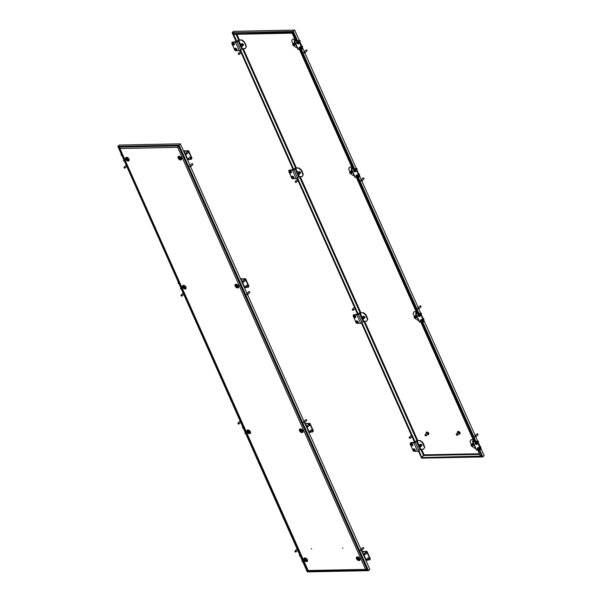 <?xml version="1.0" encoding="UTF-8"?>
<svg xmlns="http://www.w3.org/2000/svg" width="602" height="602" viewBox="0 0 602 602"><rect width="100%" height="100%" fill="white"/><g stroke="black" fill="none" stroke-linecap="round" stroke-linejoin="round"><path stroke-width="0.9" d="M342.673 547.971L342.854 548.369L342.673 547.971M311.43 548.603L311.603 549.001L311.43 548.603M308.036 570.982L366.415 569.808L365.58 569.402L366.942 569.326L178.651 146.414L177.868 147.151L178.674 146.083M178.651 146.143L177.868 147.151M178.854 146.211L177.665 147.355L178.358 145.947M307.855 570.515L365.58 569.402L177.665 147.355L119.933 148.513L119.858 147.121M119.933 148.513L308.299 570.831M368.537 570.666L179.08 145.142L117.849 146.376L307.306 571.9L368.537 570.666L369.854 569.357L361.531 550.664M367.491 569.906L178.734 145.94L118.895 147.144L307.66 571.11L367.491 569.906L366.919 569.341M307.66 571.11L307.848 570.726M360.952 549.363L304.552 422.694M303.972 421.392L247.588 294.754M179.08 145.142L180.397 143.833L119.166 145.067L117.849 146.376M247.016 293.46L190.616 166.784M190.036 165.49L180.397 143.833M178.734 145.94L178.598 146.414M118.895 147.144L119.58 147.52M186.838 152.103A0.798 0.504 45.1 0 1 188.005 152.186A0.798 0.504 45.1 0 1 187.779 153.043M189.321 157.664A0.798 0.504 45.1 0 1 190.48 157.747A0.798 0.504 45.1 0 1 190.255 158.604M191.699 158.635L191.398 159.312L191.699 158.635L188.576 151.621L187.681 150.967L183.663 151.17M187.38 159.515L188.268 159.38M189.51 159.349L191.398 159.312M187.681 150.967L184.4 150.748A1.061 0.429 -24 0 0 183.572 150.974M187.975 150.681L188.87 151.335L188.576 151.621M191.993 158.341L188.87 151.335M243.818 280.073A0.798 0.504 45.1 0 1 244.976 280.156A0.798 0.504 45.1 0 1 244.751 281.014M246.293 285.634A0.798 0.504 45.1 0 1 247.452 285.717A0.798 0.504 45.1 0 1 247.234 286.575M248.671 286.605L248.37 287.282L248.671 286.605L245.548 279.591L244.66 278.937L240.634 279.132M244.352 287.485L245.24 287.35M246.481 287.32L248.37 287.282M244.66 278.937L241.372 278.718A1.061 0.429 -24 0 0 240.552 278.944M244.954 278.643L245.842 279.305L245.548 279.591M248.965 286.311L245.842 279.305M186.53 154.037L185.792 153.367L185.845 154.112L186.53 154.037M186.733 153.901L186.131 154.029L186.876 153.487L185.89 153.375M187.342 150.688A1.332 0.843 45.1 0 1 189.156 151.704A1.332 0.843 45.1 0 1 189.276 152.246M189.103 159.62L188.539 159.831L188.908 159.327L188.102 158.988L188.757 159.763M191.27 156.731A1.332 0.843 45.1 0 1 191.752 157.807M188.953 159.44L188.607 158.507L188.14 158.966M121.627 154.842L120.957 154.925L121.664 155.617L121.724 155.075M121.152 154.488L121.807 154.473L120.987 154.857M124.17 160.568L123.5 160.335L123.922 161.133L124.275 160.809M123.997 159.808L123.53 160.267M245.503 287.801L245.879 287.297L245.082 286.958L245.736 287.733M245.526 287.786L246.12 286.943L245.578 286.477L245.119 286.936M248.242 284.693A1.332 0.843 45.1 0 1 248.724 285.777M243.501 281.999L242.764 281.337L242.817 282.082L243.501 281.999M243.705 281.871L243.11 281.999L243.848 281.458L242.869 281.345M244.322 278.658A1.332 0.843 45.1 0 1 246.135 279.667A1.332 0.843 45.1 0 1 246.248 280.216M181.149 288.539L180.48 288.298L180.893 289.095L181.255 288.779M180.916 289.088L181.465 288.892M178.598 282.812L177.929 282.895L178.643 283.587L178.704 283.045M178.124 282.458L178.779 282.443L177.959 282.827M180.246 157.995L179.471 157.739L180.103 158.461L180.246 157.995M179.727 157.596L180.337 158.228M180.201 158.559A0.662 0.421 45.1 0 1 179.705 157.446A0.662 0.421 45.1 0 1 180.201 158.559M179.419 157.912A1.144 0.722 45.1 0 1 179.276 157.122A1.144 0.722 45.1 0 1 179.772 156.798A1.144 0.722 45.1 0 1 180.991 157.619A1.144 0.722 45.1 0 1 180.826 158.68A1.144 0.722 45.1 0 1 180.623 158.71M127.767 159.048L126.992 158.793L127.616 159.515L127.767 159.048M127.24 158.657L127.85 159.282M127.714 159.613A0.662 0.421 45.1 0 1 127.218 158.499A0.662 0.421 45.1 0 1 127.714 159.613M126.939 158.973A1.144 0.722 45.1 0 1 126.796 158.183A1.144 0.722 45.1 0 1 127.293 157.852A1.144 0.722 45.1 0 1 128.512 158.672A1.144 0.722 45.1 0 1 128.339 159.733A1.144 0.722 45.1 0 1 128.143 159.763M237.218 285.965L236.451 285.709L237.075 286.424L237.218 285.965M236.699 285.566L237.308 286.191M237.173 286.529A0.662 0.421 45.1 0 1 236.676 285.416A0.662 0.421 45.1 0 1 237.173 286.529M236.39 285.882A1.144 0.722 45.1 0 1 236.255 285.092A1.144 0.722 45.1 0 1 236.744 284.769A1.144 0.722 45.1 0 1 237.971 285.589A1.144 0.722 45.1 0 1 237.798 286.642A1.144 0.722 45.1 0 1 237.602 286.68M184.739 287.019L183.964 286.763L184.596 287.485L184.739 287.019M184.22 286.62L184.829 287.252M184.694 287.583A0.662 0.421 45.1 0 1 184.197 286.469A0.662 0.421 45.1 0 1 184.694 287.583M183.911 286.943A1.144 0.722 45.1 0 1 183.776 286.146A1.144 0.722 45.1 0 1 184.265 285.822A1.144 0.722 45.1 0 1 185.484 286.642A1.144 0.722 45.1 0 1 185.318 287.703A1.144 0.722 45.1 0 1 185.115 287.733M418.428 451.026L421.603 458.167L482.834 456.933L484.151 455.624L480.637 447.737M480.825 456.188L481.788 456.166L481.216 455.609M421.994 457.369L421.949 457.369C422.92 455.722 423.364 455.285 423.266 456.06M479.696 454.375L423.394 455.541M480.133 446.601L478.154 442.161M477.597 440.905L475.821 436.924M475.241 435.63L423.657 319.767M423.153 318.631L421.182 314.199M420.617 312.942L418.849 308.961M418.27 307.66L361.885 181.021M482.834 456.933L479.749 450.003M475.904 441.371L422.77 322.032M418.932 313.401L358.363 177.372M297.546 40.778L293.377 31.409L294.694 30.1L233.463 31.334L232.146 32.643L236.262 41.884M354.525 168.741L301.391 49.402M361.305 179.72L359.251 175.099M358.687 173.835L356.775 169.538M356.211 168.282L304.913 53.051M304.334 51.749L302.272 47.129M301.715 45.872L299.796 41.568M299.239 40.311L294.694 30.1M296.854 40.785L292.896 32.726M240.07 50.425L293.242 169.854M297.042 178.395L357.648 314.515M361.448 323.056L414.62 442.485M293.031 32.199L233.794 33.75M293.377 31.409L232.146 32.643M124.637 168.184L124.245 167.296L124.637 168.184M124.02 167.672A0.662 0.421 45.1 0 1 124.923 167.506A0.662 0.421 45.1 0 1 124.501 168.161M124.727 167.732L124.418 168.018L124.17 167.461L124.727 167.732L124.418 168.018M181.616 296.154L181.217 295.266L181.616 296.154M180.991 295.642A0.662 0.421 45.1 0 1 181.902 295.477A0.662 0.421 45.1 0 1 181.48 296.131M181.435 295.424L181.684 295.981L181.127 295.71L181.435 295.424L181.127 295.71M423.65 455.594L424.132 454.849L423.627 455.579L424.132 454.849L421.626 449.235M418.781 450.815L421.656 457.272L418.984 450.65L420.091 449.551L420.783 449.25L423.597 455.503M415.154 442.026L362.013 322.68M358.175 314.063L297.606 178.019A1.061 0.429 156 0 1 296.222 178.621L293.272 178.674M293.768 169.403L240.627 50.049L242.425 48.649L241.598 46.79A0.971 0.61 45.1 0 1 241.221 46.821L240.777 46.61A0.971 0.61 45.1 0 1 240.454 46.271L240.251 45.827A0.971 0.61 -134.9 0 1 240.273 45.481L240.522 45.255A0.971 0.61 45.1 0 1 240.875 45.248L241.319 45.459A0.971 0.61 45.1 0 1 241.643 45.797L241.838 46.241A0.971 0.61 45.1 0 1 241.816 46.587L241.575 46.813M236.797 41.433L233.644 34.359L292.151 33.163L233.508 34.028L236.601 41.628M414.959 442.222L361.81 322.845M357.979 314.252L297.396 178.184M293.573 169.591L240.424 50.214M234.155 33.388L233.508 34.028M292.655 32.207L292.008 32.854M292.971 32.35L292.151 33.163M293.151 32.478L292.166 33.178L295.567 40.816M299.412 49.439L352.546 168.786M356.384 177.409L416.953 313.446M420.79 322.07L473.924 441.409M477.77 450.04L480.456 456.09L422.092 457.595L480.592 456.414L478.048 450.033M292.444 33.17L295.845 40.808M299.691 49.439L352.825 168.778M356.662 177.409L417.231 313.439M421.069 322.062L474.203 441.409M481.442 455.383L480.735 456.083M292.948 32.403L292.166 33.178M481.299 455.714L480.592 456.414M457.49 432.883A1.528 0.963 45.1 0 1 457.558 431.784A1.528 0.963 45.1 0 1 458.069 431.589A1.528 0.963 45.1 0 1 459.589 432.499A1.528 0.963 45.1 0 1 459.717 433.952A1.528 0.963 45.1 0 1 459.206 434.147A1.528 0.963 45.1 0 1 458.619 434.012M457.671 431.694A1.528 0.963 45.1 0 1 457.761 431.581A1.528 0.963 45.1 0 1 458.272 431.378A1.528 0.963 45.1 0 1 459.793 432.296A1.528 0.963 45.1 0 1 459.92 433.749A1.528 0.963 45.1 0 1 459.808 433.831M458.167 432.394L458.145 432.417A0.662 0.421 45.1 0 1 459.085 433.357L459.108 433.335M456.278 434.689A0.798 0.504 45.1 0 1 457.347 434.448A0.798 0.504 45.1 0 1 456.805 435.216M457.753 432.785A0.798 0.504 45.1 0 1 458.98 433.651L457.415 435.208M456.91 435.231L456.512 434.343L456.91 435.231M426.239 433.508A1.528 0.963 45.1 0 1 426.306 432.409A1.528 0.963 45.1 0 1 426.818 432.213A1.528 0.963 45.1 0 1 428.338 433.131A1.528 0.963 45.1 0 1 428.466 434.576A1.528 0.963 45.1 0 1 427.954 434.772A1.528 0.963 45.1 0 1 427.367 434.636M426.427 432.319A1.528 0.963 45.1 0 1 426.517 432.206A1.528 0.963 45.1 0 1 427.021 432.01A1.528 0.963 45.1 0 1 428.541 432.928A1.528 0.963 45.1 0 1 428.669 434.373A1.528 0.963 45.1 0 1 428.556 434.463M426.916 433.026L426.893 433.041A0.662 0.421 45.1 0 1 427.834 433.982M425.027 435.314A0.798 0.504 45.1 0 1 426.096 435.08A0.798 0.504 45.1 0 1 425.554 435.848M426.502 433.41A0.798 0.504 45.1 0 1 427.729 434.275L426.163 435.833M425.26 434.968L425.659 435.856L425.26 434.968M295.552 552.057L295.153 551.169L295.552 552.057M294.927 551.552A0.662 0.421 45.1 0 1 295.838 551.379A0.662 0.421 45.1 0 1 295.416 552.042M295.371 551.334L295.62 551.891L295.063 551.62L295.371 551.334L295.063 551.62M294.957 551.071L297.087 548.949A0.662 0.421 -134.9 0 0 297.064 549.107M238.573 424.094L238.181 423.198L238.573 424.094M237.956 423.582A0.662 0.421 45.1 0 1 238.866 423.417A0.662 0.421 45.1 0 1 238.437 424.071M238.4 423.364L238.648 423.921L238.091 423.65L238.4 423.364L238.091 423.65M237.978 423.101L240.115 420.979A0.662 0.421 -134.9 0 0 240.085 421.144M300.052 555.601L299.382 555.368L299.804 556.165L300.157 555.849M299.826 556.158L300.375 555.955M299.879 554.848L299.412 555.3M302.106 560.545L302.106 560.974L302.106 560.545M302.603 561.335L302.023 560.831L301.971 561.478L302.708 561.568M365.196 552.704A0.798 0.504 45.1 0 1 366.362 552.779A0.798 0.504 45.1 0 1 366.144 553.644M367.679 558.265A0.798 0.504 45.1 0 1 368.838 558.347A0.798 0.504 45.1 0 1 368.62 559.205M370.057 559.235L369.756 559.913L370.057 559.235L366.934 552.222L366.039 551.567L362.02 551.763M365.738 560.108L366.573 559.973M367.867 559.95L369.756 559.913M366.039 551.567L362.758 551.349A1.061 0.429 -24 0 0 361.93 551.567M366.332 551.274L367.228 551.929L366.934 552.222M370.35 558.942L367.228 551.929M366.4 559.792L367.115 560.485L367.085 559.709L366.4 559.792M369.628 557.332A1.332 0.843 45.1 0 1 369.997 557.866A1.332 0.843 45.1 0 1 370.11 558.408M367.709 559.657L367.506 560.289L367.25 559.341L366.43 559.725M367.085 559.709L367.25 559.341L366.595 559.356M364.406 554.871L364.789 554.367L363.984 554.028L364.406 554.871M364.639 554.803L365.023 554.013L364.488 553.547L364.022 554.006M365.707 551.289A1.332 0.843 45.1 0 1 366.031 551.206A1.332 0.843 45.1 0 1 367.634 552.847M365.324 554.45L366.528 553.253A0.662 0.421 45.1 0 1 366.407 553.246M305.598 559.25L306.207 559.883M305.53 559.657L306.305 559.913L305.673 559.198L305.53 559.657M305.575 559.1A0.662 0.421 45.1 0 1 306.072 560.214A0.662 0.421 45.1 0 1 305.575 559.1M305.297 559.567A1.144 0.722 45.1 0 1 305.154 558.776A1.144 0.722 45.1 0 1 305.65 558.453A1.144 0.722 45.1 0 1 306.869 559.273A1.144 0.722 45.1 0 1 306.696 560.327A1.144 0.722 45.1 0 1 306.501 560.364M358.085 558.197L358.694 558.822M358.009 558.603L358.784 558.859L358.152 558.144L358.009 558.603M358.062 558.039A0.662 0.421 45.1 0 1 358.559 559.153A0.662 0.421 45.1 0 1 358.062 558.039M357.776 558.513A1.144 0.722 45.1 0 1 357.633 557.723A1.144 0.722 45.1 0 1 358.13 557.392A1.144 0.722 45.1 0 1 359.349 558.212A1.144 0.722 45.1 0 1 359.183 559.273A1.144 0.722 45.1 0 1 358.98 559.311M308.224 424.734A0.798 0.504 45.1 0 1 309.383 424.816A0.798 0.504 45.1 0 1 309.165 425.674M310.7 430.302A0.798 0.504 45.1 0 1 311.859 430.377A0.798 0.504 45.1 0 1 311.64 431.235M313.078 431.265L312.784 431.943L313.078 431.265L309.962 424.252L309.067 423.597L305.041 423.793M308.758 432.146L309.594 432.01M310.895 431.98L312.784 431.943M309.067 423.597L305.778 423.379A1.061 0.429 -24 0 0 304.958 423.597M309.36 423.304L310.248 423.958L309.962 424.252M313.371 430.972L310.248 423.958M307.434 426.901L307.81 426.397L307.012 426.058L307.667 426.833M307.456 426.893L308.051 426.043L307.509 425.576L307.05 426.035M308.736 423.319A1.332 0.843 45.1 0 1 309.052 423.244A1.332 0.843 45.1 0 1 310.655 424.877M308.63 424.47A0.662 0.421 45.1 0 1 308.653 424.342L307.012 426.058M309.428 431.822L310.135 432.514L310.113 431.739L309.428 431.822M312.656 429.361A1.332 0.843 45.1 0 1 313.017 429.896A1.332 0.843 45.1 0 1 313.138 430.438M310.737 431.687L310.527 432.319L310.278 431.371L309.458 431.754M310.113 431.739L310.278 431.371L309.624 431.386M243.08 427.638L242.41 427.405L242.824 428.203L243.185 427.879M242.854 428.188L243.396 427.992M245.134 432.575L245.134 433.004L245.134 432.575M245.631 433.365L245.044 432.861L244.999 433.515L245.729 433.598M301.105 430.227L301.715 430.851M301.038 430.633L301.813 430.889L301.181 430.174L301.038 430.633M301.083 430.076A0.662 0.421 45.1 0 1 301.579 431.19A0.662 0.421 45.1 0 1 301.083 430.076M300.797 430.543A1.144 0.722 45.1 0 1 300.661 429.753A1.144 0.722 45.1 0 1 301.158 429.429A1.144 0.722 45.1 0 1 302.377 430.242A1.144 0.722 45.1 0 1 302.204 431.303A1.144 0.722 45.1 0 1 302.008 431.341M248.626 431.28L249.236 431.912M248.551 431.694L249.093 432.168L248.792 431.491M248.603 431.13A0.662 0.421 45.1 0 1 249.1 432.244A0.662 0.421 45.1 0 1 248.603 431.13M248.317 431.604A1.144 0.722 45.1 0 1 248.182 430.806A1.144 0.722 45.1 0 1 248.671 430.483A1.144 0.722 45.1 0 1 249.89 431.303A1.144 0.722 45.1 0 1 249.725 432.364A1.144 0.722 45.1 0 1 249.521 432.394M235.773 49.823L235.645 50.049A2.709 1.798 88.8 0 0 235.736 50.207L235.675 50.267A2.709 1.836 -176 0 1 235.487 50.192L235.232 50.214A2.709 1.798 -91.2 0 1 235.141 50.056L235.081 49.996A2.709 1.836 -176 0 1 234.923 49.898L234.961 49.65A2.709 1.798 -91.2 0 1 234.9 49.462L234.961 49.402A2.709 1.836 4 0 0 235.119 49.499L235.405 49.454A2.709 1.798 88.8 0 0 235.465 49.642L235.525 49.695A2.709 1.836 4 0 0 235.713 49.77L235.766 49.883M236.548 50.395A1.332 0.843 -134.9 0 0 236.782 50.259A1.332 0.843 -134.9 0 0 236.669 48.995A1.332 0.843 -134.9 0 0 235.344 48.198A1.332 0.843 -134.9 0 0 234.9 48.371A1.332 0.843 -134.9 0 0 234.765 48.596M234.983 48.566A1.332 0.843 -134.9 0 0 234.539 48.732A1.332 0.843 -134.9 0 0 234.652 49.996A1.332 0.843 -134.9 0 0 235.969 50.794A1.332 0.843 -134.9 0 0 236.413 50.621A1.332 0.843 -134.9 0 0 236.3 49.356A1.332 0.843 -134.9 0 0 234.983 48.566M235.6 49.733L235.487 50.192M235.269 49.417L234.878 49.785M234.645 41.741L235.405 42.02M234.351 42.132L235.329 42.117M233.072 44.766L232.997 44.736A2.709 2.099 -133.1 0 1 232.839 44.608L232.771 44.571A2.709 1.084 156 0 1 232.635 44.563L232.538 44.465A2.709 1.016 -64.1 0 1 232.53 44.322L232.5 44.255A2.709 2.099 -133.1 0 1 232.372 44.096L232.38 43.991A2.709 1.084 -24 0 0 232.522 44.006L232.553 43.969A2.709 1.016 -64.1 0 1 232.583 43.803L232.688 43.803A2.709 2.099 46.9 0 0 232.816 43.969L232.884 43.999A2.709 1.084 -24 0 0 233.049 43.984L233.147 44.081A2.709 1.016 115.9 0 0 233.124 44.247L233.155 44.315A2.709 2.099 46.9 0 0 233.313 44.443L233.305 44.548A2.709 1.084 156 0 1 233.132 44.563L233.094 44.601A2.709 1.016 115.9 0 0 233.102 44.736L233.102 44.736M234.073 44.826A1.332 0.843 -134.9 0 0 234.298 44.691A1.332 0.843 -134.9 0 0 234.359 43.728A1.332 0.843 -134.9 0 0 233.418 42.772A1.332 0.843 -134.9 0 0 232.425 42.81A1.332 0.843 -134.9 0 0 232.289 43.035M233.99 44.096A1.332 0.843 -134.9 0 0 233.057 43.133A1.332 0.843 -134.9 0 0 232.063 43.171A1.332 0.843 -134.9 0 0 232.003 44.134A1.332 0.843 -134.9 0 0 232.944 45.09A1.332 0.843 -134.9 0 0 233.937 45.052A1.332 0.843 -134.9 0 0 233.99 44.096M234.411 41.801L235.322 41.719M240.785 44.969L238.708 40.304L236.91 41.704L240.627 50.049A1.061 0.429 156 0 1 239.242 50.651L236.3 50.711M238.708 40.304L241.884 39.95L239.002 40.01A1.061 0.429 -24 0 0 237.624 40.605L235.818 42.012L232.244 42.087L235.525 42.306A1.061 0.429 -24 0 0 236.91 41.704M231.951 42.373L231.89 43.592M234.366 49.153L232.372 44.668M241.884 39.95L244.269 41.704L246.399 46.489L245.307 48.596L242.425 48.649M243.449 44.984L243.163 43.954L242.117 43.622M244.269 41.704L246.105 46.783L246.399 46.489M243.976 41.989L241.59 40.244M245.307 48.596L246.105 46.783M240.657 45.632L241.44 46.437L240.657 45.632M241.613 44.142L242.109 43.683L241.816 43.969L243.005 44.119L243.509 45.12L243.163 43.954M242.629 45.79L243.509 45.12M240.522 45.255L241.816 43.969L243.005 44.119L242.711 44.405L243.479 45.27M241.319 45.459L241.763 45.353L241.643 45.797M241.319 44.435L240.273 45.481M242.162 46.249L243.11 45.308M241.763 45.353L242.711 44.405M295.236 40.063L294.867 40.831L294.363 40.552L295.115 39.8M294.762 40.545L294.363 40.552A1.061 0.429 -24 0 0 294.182 40.974A1.061 0.429 -24 0 0 294.574 41.117L298.442 40.755L299.337 41.41L302.46 48.423L301.865 49.394L300.895 49.409M294.867 40.831L298.442 40.755M300.202 49.424L298.291 49.462A1.061 0.429 156 0 1 297.9 49.319L294.182 40.974M301.865 49.394L302.46 48.423M299.337 41.41L299.043 41.704L302.166 48.717M299.043 41.704L298.148 41.049M294.837 39.175L292.482 39.22L294.709 38.889M297.117 47.55L296.199 47.566L293.799 45.782M293.061 44.119L291.684 41.034L292.482 39.22M293.919 45.376L293.136 44.578L293.919 45.376M294.303 45.534L294.054 45.76A0.971 0.61 45.1 0 1 293.701 45.767L293.257 45.549A0.971 0.61 45.1 0 1 292.933 45.218L292.738 44.766A0.971 0.61 45.1 0 1 292.76 44.428L293.001 44.194A0.971 0.61 45.1 0 1 293.355 44.187L293.799 44.405A0.971 0.61 45.1 0 1 294.122 44.744L294.641 45.195L294.303 45.534A0.971 0.61 -134.9 0 0 294.325 45.188M292.76 44.428L294.348 42.546L295.01 42.832M293.001 44.194L294.295 42.915L295.191 43.352L295.597 44.247L294.641 45.195M293.799 44.405L295.228 43.314M293.799 43.382L294.348 42.546M294.243 44.3L294.122 44.744M297.23 42.464L297.29 42.501A2.709 2.099 46.9 0 0 297.426 42.667L297.486 42.697A2.709 1.084 -24 0 0 297.659 42.682L297.757 42.78A2.709 1.016 115.9 0 0 297.727 42.945L297.757 43.013A2.709 2.099 46.9 0 0 297.922 43.148L297.915 43.246A2.709 1.084 156 0 1 297.742 43.269L297.704 43.299A2.709 1.016 115.9 0 0 297.712 43.434L297.606 43.442A2.709 2.099 -133.1 0 1 297.448 43.306L297.38 43.276A2.709 1.084 156 0 1 297.237 43.261L297.147 43.163A2.709 1.016 -64.1 0 1 297.14 43.028L297.11 42.96A2.709 2.099 -133.1 0 1 296.982 42.795L296.989 42.697A2.709 1.084 -24 0 0 297.125 42.704L297.162 42.674A2.709 1.016 -64.1 0 1 297.192 42.501L297.23 42.464M298.682 43.532A1.332 0.843 -134.9 0 0 298.908 43.389A1.332 0.843 -134.9 0 0 298.968 42.433A1.332 0.843 -134.9 0 0 298.028 41.47A1.332 0.843 -134.9 0 0 297.034 41.508A1.332 0.843 -134.9 0 0 296.899 41.734M296.613 42.832A1.332 0.843 -134.9 0 0 297.554 43.795A1.332 0.843 -134.9 0 0 298.547 43.758A1.332 0.843 -134.9 0 0 298.6 42.795A1.332 0.843 -134.9 0 0 297.666 41.831A1.332 0.843 -134.9 0 0 296.673 41.869A1.332 0.843 -134.9 0 0 296.613 42.832M298.901 41.041L299.427 40.402L300.037 41.034L299.36 41.357M299.412 40.274L300.187 40.876L300.014 41.342M299.104 40.409L299.578 40.251M301.798 45.85L302.588 46.512M301.436 46.136L302.362 46.309L302.121 47.152M300.375 48.521L300.255 48.747A2.709 1.798 88.8 0 0 300.345 48.905L300.285 48.965A2.709 1.836 -176 0 1 300.097 48.897L299.841 48.912A2.709 1.798 -91.2 0 1 299.751 48.754L299.691 48.702A2.709 1.836 -176 0 1 299.533 48.604L299.57 48.356A2.709 1.798 -91.2 0 1 299.503 48.168L299.57 48.107A2.709 1.836 4 0 0 299.728 48.205L300.014 48.152A2.709 1.798 88.8 0 0 300.074 48.341L300.135 48.401A2.709 1.836 4 0 0 300.315 48.469L300.037 48.897M301.158 49.093A1.332 0.843 -134.9 0 0 301.391 48.958A1.332 0.843 -134.9 0 0 301.271 47.693A1.332 0.843 -134.9 0 0 299.954 46.903A1.332 0.843 -134.9 0 0 299.51 47.069A1.332 0.843 -134.9 0 0 299.375 47.302M299.585 47.265A1.332 0.843 -134.9 0 0 299.149 47.438A1.332 0.843 -134.9 0 0 299.262 48.694A1.332 0.843 -134.9 0 0 300.579 49.492A1.332 0.843 -134.9 0 0 301.023 49.319A1.332 0.843 -134.9 0 0 300.91 48.062A1.332 0.843 -134.9 0 0 299.585 47.265M302.588 46.203L302.528 46.67M299.879 48.115L299.48 48.484M300.21 48.431L299.954 48.973M301.813 45.842L301.429 46.106M297.591 178.026L299.405 176.619L360.011 312.694M297.764 172.932L295.687 168.267L298.855 167.92L295.973 167.981A1.061 0.429 -24 0 0 294.596 168.575L292.798 169.982L289.216 170.05L292.504 170.268A1.061 0.429 -24 0 0 293.881 169.674L297.599 178.026M295.687 168.267L293.881 169.674M288.922 170.343L288.862 171.562M291.345 177.123L289.344 172.639M298.855 167.92L301.241 169.666L303.37 174.46L302.287 176.559L299.405 176.619L298.577 174.761M300.556 172.849L300.142 171.924L299.096 171.593M301.241 169.666L300.947 169.96L303.084 174.746L303.37 174.46M300.947 169.96L298.569 168.214M302.287 176.559L303.084 174.746M297.636 173.602L298.419 174.399L297.636 173.602M297.493 173.218A0.971 0.61 45.1 0 1 297.847 173.21L298.291 173.429A0.971 0.61 45.1 0 1 298.622 173.767L298.818 174.211A0.971 0.61 45.1 0 1 298.795 174.557L298.547 174.783A0.971 0.61 45.1 0 1 298.193 174.791L297.757 174.58A0.971 0.61 45.1 0 1 297.426 174.241L297.23 173.797A0.971 0.61 -134.9 0 1 297.253 173.451L297.847 173.21M298.584 172.112L299.081 171.645L298.788 171.939L299.977 172.082L300.488 173.083L300.142 171.924M299.6 173.76L300.488 173.083M297.839 172.887L298.788 171.939L299.977 172.082L300.451 173.241M298.291 173.429L298.735 173.323L298.622 173.767M298.299 172.405L297.253 173.451M299.141 174.219L300.089 173.278M298.735 173.323L299.691 172.375M351.861 168.793L351.335 168.515L352.087 167.77M351.734 168.515L351.335 168.522A1.061 0.429 -24 0 0 351.162 168.936A1.061 0.429 -24 0 0 351.545 169.087L355.421 168.726L351.839 168.801L352.208 168.033M355.421 168.726L356.309 169.38L359.432 176.394L358.845 177.364L357.874 177.379M357.174 177.394L355.263 177.432A1.061 0.429 156 0 1 354.879 177.281L351.162 168.936M358.845 177.364L359.432 176.394M356.309 169.38L359.138 176.679M356.023 169.674L355.127 169.019M351.809 167.138L349.461 167.19L351.688 166.859M354.089 175.521L353.178 175.536L350.778 173.752M350.033 172.089L348.663 169.004L349.461 167.19M350.891 173.346L350.108 172.548L350.891 173.346M351.275 173.496L351.034 173.73A0.971 0.61 45.1 0 1 350.68 173.737L350.236 173.519A0.971 0.61 45.1 0 1 349.905 173.18L349.709 172.736A0.971 0.61 45.1 0 1 349.732 172.39L349.98 172.164A0.971 0.61 45.1 0 1 350.334 172.157L350.77 172.375A0.971 0.61 45.1 0 1 351.101 172.714L351.621 173.165L351.275 173.496A0.971 0.61 -134.9 0 0 351.297 173.158M349.732 172.39L351.327 170.509L351.989 170.795M349.98 172.164L351.275 170.885L352.17 171.322L352.569 172.217L351.621 173.165M350.77 172.375L352.208 171.284M350.778 171.344L351.327 170.509M351.222 172.262L351.101 172.714M358.604 173.873L359.56 174.482M358.626 173.858L359.499 174.633L359.093 175.122M357.189 176.401L357.234 176.717A2.709 1.798 88.8 0 0 357.325 176.875L357.257 176.935A2.709 1.836 -176 0 1 357.069 176.868L356.813 176.883A2.709 1.798 -91.2 0 1 356.723 176.725L356.67 176.672A2.709 1.836 -176 0 1 356.512 176.567L356.542 176.318A2.709 1.798 -91.2 0 1 356.482 176.13L356.542 176.07A2.709 1.836 4 0 0 356.7 176.175L356.986 176.123A2.709 1.798 88.8 0 0 357.054 176.311L357.106 176.371A2.709 1.836 4 0 0 357.295 176.439L357.234 176.717M358.137 177.063A1.332 0.843 -134.9 0 0 358.363 176.928A1.332 0.843 -134.9 0 0 358.25 175.664A1.332 0.843 -134.9 0 0 356.933 174.873A1.332 0.843 -134.9 0 0 356.489 175.039A1.332 0.843 -134.9 0 0 356.346 175.265M356.565 175.235A1.332 0.843 -134.9 0 0 356.121 175.408A1.332 0.843 -134.9 0 0 356.233 176.664A1.332 0.843 -134.9 0 0 357.558 177.462A1.332 0.843 -134.9 0 0 357.994 177.289A1.332 0.843 -134.9 0 0 357.881 176.032A1.332 0.843 -134.9 0 0 356.565 175.235M359.56 174.174L359.499 174.633M356.851 176.085L356.459 176.454M354.209 170.434L354.269 170.471A2.709 2.099 46.9 0 0 354.397 170.637L354.465 170.667A2.709 1.084 -24 0 0 354.631 170.652L354.728 170.75A2.709 1.016 115.9 0 0 354.706 170.915L354.736 170.983A2.709 2.099 46.9 0 0 354.894 171.118L354.887 171.216A2.709 1.084 156 0 1 354.721 171.231L354.683 171.269A2.709 1.016 115.9 0 0 354.683 171.404L354.578 171.404A2.709 2.099 -133.1 0 1 354.42 171.277L354.352 171.239A2.709 1.084 156 0 1 354.217 171.231L354.119 171.134A2.709 1.016 -64.1 0 1 354.111 170.991L354.089 170.93A2.709 2.099 -133.1 0 1 353.953 170.765L353.961 170.659A2.709 1.084 -24 0 0 354.104 170.675L354.142 170.637A2.709 1.016 -64.1 0 1 354.164 170.471L354.209 170.434M355.654 171.495A1.332 0.843 -134.9 0 0 355.887 171.359A1.332 0.843 -134.9 0 0 355.94 170.396A1.332 0.843 -134.9 0 0 355.007 169.44A1.332 0.843 -134.9 0 0 354.014 169.478A1.332 0.843 -134.9 0 0 353.871 169.704M353.592 170.802A1.332 0.843 -134.9 0 0 354.525 171.758A1.332 0.843 -134.9 0 0 355.519 171.728A1.332 0.843 -134.9 0 0 355.579 170.765A1.332 0.843 -134.9 0 0 354.638 169.802A1.332 0.843 -134.9 0 0 353.645 169.839A1.332 0.843 -134.9 0 0 353.592 170.802M355.872 169.011L356.399 168.372L357.009 168.996L356.331 169.328M356.384 168.244L357.159 168.846L356.986 169.312M356.075 168.379L356.55 168.214M292.745 177.793L292.625 178.011A2.709 1.798 88.8 0 0 292.715 178.177L292.647 178.237A2.709 1.836 -176 0 1 292.467 178.162L292.211 178.184A2.709 1.798 -91.2 0 1 292.113 178.026L292.06 177.966A2.709 1.836 -176 0 1 291.902 177.868L291.932 177.62A2.709 1.798 -91.2 0 1 291.872 177.432L291.94 177.372A2.709 1.836 4 0 0 292.098 177.47L292.376 177.424A2.709 1.798 88.8 0 0 292.444 177.613L292.497 177.665A2.709 1.836 4 0 0 292.685 177.74L292.406 178.162M293.528 178.358A1.332 0.843 -134.9 0 0 293.753 178.222A1.332 0.843 -134.9 0 0 293.641 176.965A1.332 0.843 -134.9 0 0 292.324 176.168A1.332 0.843 -134.9 0 0 291.88 176.341A1.332 0.843 -134.9 0 0 291.744 176.567M291.955 176.536A1.332 0.843 -134.9 0 0 291.511 176.702A1.332 0.843 -134.9 0 0 291.624 177.966A1.332 0.843 -134.9 0 0 292.948 178.756A1.332 0.843 -134.9 0 0 293.392 178.591A1.332 0.843 -134.9 0 0 293.279 177.327A1.332 0.843 -134.9 0 0 291.955 176.536M292.248 177.387L291.85 177.756M292.58 177.695L292.324 178.237M291.624 169.711L292.376 169.99M291.33 170.103L292.301 170.08M290.044 172.736L289.976 172.706A2.709 2.099 -133.1 0 1 289.81 172.571L289.75 172.541A2.709 1.084 156 0 1 289.607 172.533L289.509 172.428A2.709 1.016 -64.1 0 1 289.509 172.292L289.479 172.225A2.709 2.099 -133.1 0 1 289.344 172.067L289.351 171.961A2.709 1.084 -24 0 0 289.494 171.976L289.532 171.939A2.709 1.016 -64.1 0 1 289.554 171.773L289.66 171.773A2.709 2.099 46.9 0 0 289.788 171.931L289.855 171.969A2.709 1.084 -24 0 0 290.029 171.946L290.119 172.044A2.709 1.016 115.9 0 0 290.096 172.217L290.126 172.277A2.709 2.099 46.9 0 0 290.284 172.413L290.277 172.518A2.709 1.084 156 0 1 290.111 172.533L290.074 172.571A2.709 1.016 115.9 0 0 290.074 172.706L290.074 172.706M291.052 172.797A1.332 0.843 -134.9 0 0 291.278 172.661A1.332 0.843 -134.9 0 0 291.33 171.698A1.332 0.843 -134.9 0 0 290.397 170.742A1.332 0.843 -134.9 0 0 289.404 170.78A1.332 0.843 -134.9 0 0 289.261 171.006M290.969 172.059A1.332 0.843 -134.9 0 0 290.029 171.103A1.332 0.843 -134.9 0 0 289.035 171.141A1.332 0.843 -134.9 0 0 288.983 172.104A1.332 0.843 -134.9 0 0 289.916 173.06A1.332 0.843 -134.9 0 0 290.909 173.022A1.332 0.843 -134.9 0 0 290.969 172.059M291.383 169.772L292.294 169.689M412.919 442.222L413.92 442.613M412.709 442.478L413.642 442.643M411.655 444.855L411.527 445.081A2.709 1.798 88.8 0 0 411.617 445.247L411.557 445.299A2.709 1.836 -176 0 1 411.369 445.232L411.113 445.254A2.709 1.798 -91.2 0 1 411.023 445.096L410.97 445.036A2.709 1.836 -176 0 1 410.812 444.938L410.842 444.69A2.709 1.798 -91.2 0 1 410.782 444.502L410.842 444.442A2.709 1.836 4 0 0 411 444.539L411.286 444.494A2.709 1.798 88.8 0 0 411.347 444.682L411.407 444.735A2.709 1.836 4 0 0 411.595 444.803L411.369 445.232M412.43 445.427A1.332 0.843 -134.9 0 0 412.663 445.292A1.332 0.843 -134.9 0 0 412.551 444.035A1.332 0.843 -134.9 0 0 411.226 443.238A1.332 0.843 -134.9 0 0 410.782 443.411A1.332 0.843 -134.9 0 0 410.647 443.636M410.865 443.599A1.332 0.843 -134.9 0 0 410.421 443.772A1.332 0.843 -134.9 0 0 410.534 445.036A1.332 0.843 -134.9 0 0 411.851 445.826A1.332 0.843 -134.9 0 0 412.295 445.661A1.332 0.843 -134.9 0 0 412.182 444.396A1.332 0.843 -134.9 0 0 410.865 443.599M411.151 444.457L410.76 444.825M411.482 444.765L411.309 445.232M413.461 449.935L413.521 449.965A2.709 2.099 46.9 0 0 413.649 450.13L413.717 450.161A2.709 1.084 -24 0 0 413.89 450.146L413.98 450.243A2.709 1.016 115.9 0 0 413.958 450.409L413.988 450.477A2.709 2.099 46.9 0 0 414.146 450.612L414.138 450.71A2.709 1.084 156 0 1 413.973 450.732L413.935 450.763A2.709 1.016 115.9 0 0 413.935 450.906L413.837 450.906A2.709 2.099 -133.1 0 1 413.672 450.77L413.612 450.74A2.709 1.084 156 0 1 413.469 450.725L413.371 450.627A2.709 1.016 -64.1 0 1 413.371 450.492L413.341 450.424A2.709 2.099 -133.1 0 1 413.205 450.258L413.213 450.161A2.709 1.084 -24 0 0 413.356 450.168L413.393 450.138A2.709 1.016 -64.1 0 1 413.416 449.972L413.461 449.935M414.913 450.996A1.332 0.843 -134.9 0 0 415.139 450.86A1.332 0.843 -134.9 0 0 415.192 449.897A1.332 0.843 -134.9 0 0 414.259 448.934A1.332 0.843 -134.9 0 0 413.265 448.972A1.332 0.843 -134.9 0 0 413.122 449.197M412.844 450.296A1.332 0.843 -134.9 0 0 413.777 451.259A1.332 0.843 -134.9 0 0 414.77 451.222A1.332 0.843 -134.9 0 0 414.831 450.258A1.332 0.843 -134.9 0 0 413.89 449.303A1.332 0.843 -134.9 0 0 412.897 449.34A1.332 0.843 -134.9 0 0 412.844 450.296M419.142 445.563L417.066 440.897L415.267 442.304L418.984 450.65A1.061 0.429 156 0 1 417.6 451.244L414.665 451.304M417.066 440.897L420.241 440.551L417.359 440.611A1.061 0.429 -24 0 0 415.982 441.206L414.176 442.613L410.602 442.681L413.883 442.899A1.061 0.429 -24 0 0 415.267 442.304M410.308 442.974L410.248 444.193M412.724 449.754L410.73 445.269M420.241 440.551L422.627 442.297L424.756 447.09L423.665 449.19L420.783 449.25L419.955 447.391M421.934 445.48L421.52 444.554L420.474 444.223M422.627 442.297L422.333 442.59L424.463 447.376L424.756 447.09M422.333 442.59L419.948 440.837M423.665 449.19L424.463 447.376M419.015 446.232L419.797 447.03L419.015 446.232M418.879 445.849A0.971 0.61 45.1 0 1 419.233 445.841L419.677 446.059A0.971 0.61 45.1 0 1 420 446.398L420.196 446.842A0.971 0.61 45.1 0 1 420.173 447.188L419.933 447.414A0.971 0.61 45.1 0 1 419.579 447.421L419.135 447.203A0.971 0.61 45.1 0 1 418.811 446.865L418.608 446.421A0.971 0.61 -134.9 0 1 418.631 446.082L419.233 445.841M419.97 444.743L420.467 444.276L420.173 444.569L421.362 444.712L421.867 445.713L421.52 444.554M420.986 446.391L421.867 445.713M419.225 445.51L420.173 444.569L421.362 444.712L421.069 445.006L421.836 445.871M419.677 446.059L420.121 445.947L420 446.398M419.677 445.028L418.631 446.082M420.52 446.85L421.468 445.901M420.121 445.947L421.069 445.006M473.24 441.424L472.721 441.146L473.473 440.393M473.112 441.138L473.593 440.664M476.799 441.356L472.721 441.153A1.061 0.429 -24 0 0 472.54 441.567A1.061 0.429 -24 0 0 472.931 441.717L476.799 441.356L477.695 442.011L480.817 449.017L480.223 449.987L479.267 450.01M478.545 450.025L476.649 450.063A1.061 0.429 156 0 1 476.257 449.912L472.54 441.567M480.223 449.987L480.817 449.017M477.695 442.011L477.401 442.304L480.524 449.31M477.401 442.304L476.506 441.642M473.195 439.769L470.839 439.814L473.067 439.49M475.475 448.151L474.557 448.166L472.156 446.383M471.419 444.712L470.042 441.627L470.839 439.814M472.277 445.977L471.494 445.171L472.277 445.977M472.66 446.127L472.412 446.36A0.971 0.61 45.1 0 1 472.058 446.368L471.614 446.15A0.971 0.61 45.1 0 1 471.291 445.811L471.095 445.367A0.971 0.61 45.1 0 1 471.118 445.021L471.358 444.795A0.971 0.61 45.1 0 1 471.712 444.788L472.156 444.998A0.971 0.61 45.1 0 1 472.48 445.337L472.999 445.796L472.66 446.127A0.971 0.61 -134.9 0 0 472.683 445.781M471.118 445.021L472.705 443.14L473.368 443.426M471.358 444.795L472.653 443.516L473.548 443.945L473.955 444.848L472.999 445.796M472.156 444.998L473.586 443.915M472.156 443.975L472.705 443.14M472.6 444.893L472.48 445.337M479.802 447L480.765 446.586L480.81 447.346M480.765 446.586L479.824 446.684L480.795 446.782L480.411 447.625M478.515 449.634L478.439 449.604A2.709 2.099 -133.1 0 1 478.281 449.468L478.214 449.438A2.709 1.084 156 0 1 478.078 449.431L477.98 449.325A2.709 1.016 -64.1 0 1 477.973 449.19L477.943 449.122A2.709 2.099 -133.1 0 1 477.815 448.964L477.822 448.859A2.709 1.084 -24 0 0 477.965 448.874L478.003 448.836A2.709 1.016 -64.1 0 1 478.026 448.671L478.131 448.671A2.709 2.099 46.9 0 0 478.259 448.829L478.327 448.866A2.709 1.084 -24 0 0 478.492 448.844L478.59 448.941A2.709 1.016 115.9 0 0 478.567 449.115L478.598 449.175A2.709 2.099 46.9 0 0 478.756 449.31L478.748 449.416A2.709 1.084 156 0 1 478.575 449.431L478.545 449.468A2.709 1.016 115.9 0 0 478.545 449.604L478.545 449.604M479.516 449.694A1.332 0.843 -134.9 0 0 479.749 449.559A1.332 0.843 -134.9 0 0 479.802 448.595A1.332 0.843 -134.9 0 0 478.868 447.64A1.332 0.843 -134.9 0 0 477.875 447.67A1.332 0.843 -134.9 0 0 477.732 447.903M479.44 448.957A1.332 0.843 -134.9 0 0 478.5 448.001A1.332 0.843 -134.9 0 0 477.506 448.038A1.332 0.843 -134.9 0 0 477.446 449.002A1.332 0.843 -134.9 0 0 478.387 449.957A1.332 0.843 -134.9 0 0 479.38 449.92A1.332 0.843 -134.9 0 0 479.44 448.957M480.727 447.188L480.742 447.595M477.318 441.176L477.74 440.882L478.47 441.552M477.536 440.927L478.409 441.702L478.003 442.192M476.257 443.561L476.137 443.787A2.709 1.798 88.8 0 0 476.227 443.945L476.167 444.005A2.709 1.836 -176 0 1 475.979 443.93L475.723 443.952A2.709 1.798 -91.2 0 1 475.633 443.794L475.572 443.734A2.709 1.836 -176 0 1 475.414 443.636L475.452 443.388A2.709 1.798 -91.2 0 1 475.384 443.2L475.452 443.14A2.709 1.836 4 0 0 475.61 443.238L475.896 443.192A2.709 1.798 88.8 0 0 475.956 443.381L476.016 443.441A2.709 1.836 4 0 0 476.197 443.508L476.257 443.621M477.04 444.133A1.332 0.843 -134.9 0 0 477.273 443.998A1.332 0.843 -134.9 0 0 477.16 442.733A1.332 0.843 -134.9 0 0 475.836 441.936A1.332 0.843 -134.9 0 0 475.392 442.109A1.332 0.843 -134.9 0 0 475.256 442.335M475.475 442.304A1.332 0.843 -134.9 0 0 475.031 442.47A1.332 0.843 -134.9 0 0 475.144 443.734A1.332 0.843 -134.9 0 0 476.46 444.532A1.332 0.843 -134.9 0 0 476.904 444.359A1.332 0.843 -134.9 0 0 476.792 443.095A1.332 0.843 -134.9 0 0 475.475 442.304M476.092 443.471L475.979 443.93M478.47 441.243L478.409 441.702M475.761 443.155L475.369 443.523M362.171 317.593L360.094 312.927L358.288 314.334L362.005 322.687L363.811 321.28L362.983 319.421A0.971 0.61 45.1 0 1 362.6 319.451L362.163 319.233A0.971 0.61 45.1 0 1 361.832 318.902L361.636 318.458A0.971 0.61 -134.9 0 1 361.659 318.112L361.9 317.879A0.971 0.61 45.1 0 1 362.253 317.871L362.697 318.089A0.971 0.61 45.1 0 1 363.029 318.428L363.224 318.872A0.971 0.61 45.1 0 1 363.202 319.218L362.953 319.444M360.094 312.927L362.976 312.874L360.38 312.641A1.061 0.429 -24 0 0 359.003 313.236L357.204 314.643L353.622 314.711L356.911 314.929A1.061 0.429 -24 0 0 358.288 314.334M362.005 322.68A1.061 0.429 156 0 1 360.628 323.274L357.686 323.334M353.329 315.004L353.276 316.223M355.752 321.784L353.758 317.307M363.269 312.581L365.647 314.327L367.784 319.12L366.693 321.22L363.811 321.28M364.835 317.608L364.549 316.584L363.503 316.253M365.647 314.327L365.354 314.62L367.491 319.406L367.784 319.12M365.354 314.62L362.976 312.874M366.693 321.22L367.491 319.406M362.043 318.262L362.825 319.06L362.043 318.262M364.391 316.75L364.895 317.743L364.549 316.584M362.998 316.772L363.488 316.306L363.202 316.599L364.383 316.742L364.496 317.931L364.895 317.743M364.007 318.42L364.857 317.901M364.383 316.742L363.202 316.599L362.253 317.871M362.697 318.089L363.141 317.984L363.029 318.428M362.705 317.066L361.659 318.112M363.548 318.879L364.496 317.931M363.141 317.984L364.097 317.036M416.268 313.454L415.741 313.175L416.494 312.43M416.14 313.168L416.614 312.694M419.827 313.386L415.741 313.183A1.061 0.429 -24 0 0 415.568 313.597A1.061 0.429 -24 0 0 415.952 313.747L419.827 313.386L420.715 314.041L423.838 321.054L423.251 322.025L422.288 322.04M421.573 322.055L419.669 322.093A1.061 0.429 156 0 1 419.285 321.942L415.568 313.597M423.251 322.025L423.838 321.054M420.715 314.041L423.545 321.34M420.429 314.334L419.534 313.68M416.215 311.798L413.867 311.851L416.095 311.52M418.495 320.181L417.585 320.196L415.184 318.413M414.439 316.75L413.07 313.657L413.867 311.851M415.297 318.007L414.515 317.209L415.297 318.007M415.681 318.157L415.44 318.39A0.971 0.61 45.1 0 1 415.087 318.398L414.643 318.18A0.971 0.61 45.1 0 1 414.311 317.841L414.116 317.397A0.971 0.61 45.1 0 1 414.138 317.051L414.387 316.825A0.971 0.61 45.1 0 1 414.74 316.818L415.177 317.036A0.971 0.61 45.1 0 1 415.508 317.374L416.027 317.826L415.681 318.157A0.971 0.61 -134.9 0 0 415.704 317.818M414.138 317.051L415.734 315.17L416.396 315.456M414.387 316.825L415.681 315.546L416.576 315.982L416.975 316.878L416.027 317.826M415.177 317.036L416.614 315.945M415.184 316.005L415.734 315.17M415.628 316.923L415.508 317.374M420.346 313.206L420.76 312.92L421.49 313.582M420.557 312.957L421.43 313.732L421.024 314.221M419.12 315.501L419.165 315.817A2.709 1.798 88.8 0 0 419.255 315.975L419.188 316.035A2.709 1.836 -176 0 1 419 315.967L418.744 315.982A2.709 1.798 -91.2 0 1 418.653 315.824L418.601 315.772A2.709 1.836 -176 0 1 418.443 315.674L418.473 315.418A2.709 1.798 -91.2 0 1 418.413 315.23L418.473 315.177A2.709 1.836 4 0 0 418.631 315.275L418.917 315.222A2.709 1.798 88.8 0 0 418.984 315.41L419.037 315.471A2.709 1.836 4 0 0 419.225 315.538L419.165 315.817M420.068 316.163A1.332 0.843 -134.9 0 0 420.294 316.027A1.332 0.843 -134.9 0 0 420.181 314.763A1.332 0.843 -134.9 0 0 418.864 313.973A1.332 0.843 -134.9 0 0 418.42 314.139A1.332 0.843 -134.9 0 0 418.285 314.372M418.495 314.334A1.332 0.843 -134.9 0 0 418.051 314.507A1.332 0.843 -134.9 0 0 418.164 315.764A1.332 0.843 -134.9 0 0 419.489 316.562A1.332 0.843 -134.9 0 0 419.933 316.389A1.332 0.843 -134.9 0 0 419.812 315.132A1.332 0.843 -134.9 0 0 418.495 314.334M421.49 313.273L421.43 313.732M418.789 315.185L418.39 315.553M422.822 319.03L423.793 318.616L423.763 319.624M423.793 318.616L422.845 318.714L423.823 318.812L423.432 319.662M421.535 321.664L421.468 321.634A2.709 2.099 -133.1 0 1 421.31 321.506L421.242 321.468A2.709 1.084 156 0 1 421.099 321.46L421.009 321.363A2.709 1.016 -64.1 0 1 421.001 321.22L420.971 321.152A2.709 2.099 -133.1 0 1 420.843 320.994L420.851 320.889A2.709 1.084 -24 0 0 420.986 320.904L421.024 320.866A2.709 1.016 -64.1 0 1 421.054 320.7L421.152 320.7A2.709 2.099 46.9 0 0 421.287 320.866L421.347 320.896A2.709 1.084 -24 0 0 421.52 320.881L421.618 320.979A2.709 1.016 115.9 0 0 421.588 321.144L421.618 321.212A2.709 2.099 46.9 0 0 421.776 321.34L421.776 321.445A2.709 1.084 156 0 1 421.603 321.46L421.566 321.498A2.709 1.016 115.9 0 0 421.573 321.634L421.573 321.634M422.544 321.724A1.332 0.843 -134.9 0 0 422.77 321.588A1.332 0.843 -134.9 0 0 422.83 320.625A1.332 0.843 -134.9 0 0 421.889 319.67A1.332 0.843 -134.9 0 0 420.896 319.707A1.332 0.843 -134.9 0 0 420.76 319.933M422.461 320.994A1.332 0.843 -134.9 0 0 421.528 320.031A1.332 0.843 -134.9 0 0 420.527 320.068A1.332 0.843 -134.9 0 0 420.474 321.032A1.332 0.843 -134.9 0 0 421.408 321.987A1.332 0.843 -134.9 0 0 422.408 321.95A1.332 0.843 -134.9 0 0 422.461 320.994M356.098 314.214L356.948 314.643M355.737 314.507L356.662 314.673M354.676 316.893L354.555 317.119A2.709 1.798 88.8 0 0 354.646 317.277L354.586 317.337A2.709 1.836 -176 0 1 354.397 317.262L354.142 317.284A2.709 1.798 -91.2 0 1 354.044 317.126L353.991 317.066A2.709 1.836 -176 0 1 353.833 316.968L353.863 316.72A2.709 1.798 -91.2 0 1 353.803 316.532L353.871 316.471A2.709 1.836 4 0 0 354.029 316.569L354.315 316.524A2.709 1.798 88.8 0 0 354.375 316.712L354.427 316.765A2.709 1.836 4 0 0 354.616 316.84L354.337 317.269M355.458 317.465A1.332 0.843 -134.9 0 0 355.684 317.322A1.332 0.843 -134.9 0 0 355.571 316.065A1.332 0.843 -134.9 0 0 354.254 315.267A1.332 0.843 -134.9 0 0 353.81 315.44A1.332 0.843 -134.9 0 0 353.675 315.666M353.886 315.636A1.332 0.843 -134.9 0 0 353.442 315.802A1.332 0.843 -134.9 0 0 353.555 317.066A1.332 0.843 -134.9 0 0 354.879 317.856A1.332 0.843 -134.9 0 0 355.323 317.69A1.332 0.843 -134.9 0 0 355.21 316.426A1.332 0.843 -134.9 0 0 353.886 315.636M354.179 316.486L353.78 316.855M354.51 316.802L354.254 317.337M356.482 321.965L356.55 322.002A2.709 2.099 46.9 0 0 356.677 322.16L356.745 322.198A2.709 1.084 -24 0 0 356.911 322.175L357.009 322.273A2.709 1.016 115.9 0 0 356.986 322.439L357.016 322.506A2.709 2.099 46.9 0 0 357.174 322.642L357.167 322.747A2.709 1.084 156 0 1 356.994 322.762L356.956 322.8A2.709 1.016 115.9 0 0 356.963 322.935L356.858 322.935A2.709 2.099 -133.1 0 1 356.7 322.8L356.632 322.77A2.709 1.084 156 0 1 356.489 322.755L356.399 322.657A2.709 1.016 -64.1 0 1 356.392 322.522L356.361 322.454A2.709 2.099 -133.1 0 1 356.233 322.288L356.241 322.19A2.709 1.084 -24 0 0 356.384 322.205L356.414 322.168A2.709 1.016 -64.1 0 1 356.444 322.002L356.482 321.965M357.934 323.026A1.332 0.843 -134.9 0 0 358.16 322.89A1.332 0.843 -134.9 0 0 358.22 321.927A1.332 0.843 -134.9 0 0 357.279 320.971A1.332 0.843 -134.9 0 0 356.286 321.001A1.332 0.843 -134.9 0 0 356.151 321.235M355.865 322.333A1.332 0.843 -134.9 0 0 356.805 323.289A1.332 0.843 -134.9 0 0 357.799 323.251A1.332 0.843 -134.9 0 0 357.851 322.288A1.332 0.843 -134.9 0 0 356.918 321.333A1.332 0.843 -134.9 0 0 355.925 321.37A1.332 0.843 -134.9 0 0 355.865 322.333M238.904 54.481L238.505 53.586L238.904 54.481M238.279 53.969A0.662 0.421 45.1 0 1 239.19 53.804A0.662 0.421 45.1 0 1 238.768 54.458M295.883 182.444L295.484 181.556L295.883 182.444M295.258 181.939A0.662 0.421 45.1 0 1 296.169 181.766A0.662 0.421 45.1 0 1 295.74 182.429M295.289 181.458L297.448 179.306A0.662 0.421 -134.9 0 0 297.396 179.494M409.819 438.354L409.42 437.466L409.819 438.354M409.194 437.842A0.662 0.421 45.1 0 1 410.105 437.677A0.662 0.421 45.1 0 1 409.684 438.331M409.225 437.361L411.384 435.216A0.662 0.421 -134.9 0 0 411.332 435.404M352.84 310.384L352.448 309.496L352.84 310.384M352.223 309.872A0.662 0.421 45.1 0 1 353.126 309.706A0.662 0.421 45.1 0 1 352.704 310.361M352.245 309.398L354.412 307.246A0.662 0.421 -134.9 0 0 354.352 307.434M189.848 165.971L190.24 166.867L189.848 165.971M189.615 166.355A0.662 0.421 45.1 0 1 190.525 166.19A0.662 0.421 45.1 0 1 190.104 166.844M192.557 164.722A0.662 0.421 -134.9 0 0 192.061 163.609A0.662 0.421 -134.9 0 0 191.752 163.917M189.758 166.423L190.059 166.137L190.307 166.694L189.758 166.423L190.044 166.137M192.316 163.669L192.806 164.158M246.82 293.942L247.219 294.829L246.82 293.942M246.594 294.325A0.662 0.421 45.1 0 1 247.505 294.16A0.662 0.421 45.1 0 1 247.076 294.814M249.529 292.692A0.662 0.421 -134.9 0 0 249.032 291.579A0.662 0.421 -134.9 0 0 248.731 291.88M246.73 294.393L247.038 294.107L247.287 294.664L246.73 294.393L247.016 294.107M249.296 291.639L249.777 292.128M360.756 549.852L361.155 550.74L360.756 549.852M360.53 550.228A0.662 0.421 45.1 0 1 361.441 550.062A0.662 0.421 45.1 0 1 361.019 550.717M363.465 548.595A0.662 0.421 -134.9 0 0 362.976 547.481A0.662 0.421 -134.9 0 0 362.667 547.79M360.666 550.303L360.974 550.017L361.223 550.567L360.666 550.303L360.959 550.017M363.232 547.542L363.721 548.031M303.784 421.882L304.176 422.77L303.784 421.882M303.558 422.265A0.662 0.421 45.1 0 1 304.462 422.092A0.662 0.421 45.1 0 1 304.04 422.747M306.493 420.625A0.662 0.421 -134.9 0 0 305.778 419.602A0.662 0.421 -134.9 0 0 305.688 419.82M303.694 422.333L304.002 422.047L304.251 422.604L303.694 422.333L303.98 422.047M306.26 419.571L306.742 420.061M306.824 51.012A0.662 0.421 -134.9 0 0 306.328 49.906A0.662 0.421 -134.9 0 0 306.019 50.207M304.108 52.269L304.507 53.157L304.108 52.269M303.882 52.652A0.662 0.421 45.1 0 1 304.793 52.479A0.662 0.421 45.1 0 1 304.371 53.134M306.584 49.958L307.073 50.448M363.796 178.982A0.662 0.421 -134.9 0 0 363.299 177.868A0.662 0.421 -134.9 0 0 362.991 178.177M361.087 180.239L361.478 181.127L361.087 180.239M360.861 180.615A0.662 0.421 45.1 0 1 361.772 180.45A0.662 0.421 45.1 0 1 361.343 181.104M363.563 177.929L364.044 178.418M477.732 434.892A0.662 0.421 -134.9 0 0 477.236 433.779A0.662 0.421 -134.9 0 0 476.934 434.08M475.023 436.141L475.422 437.037L475.023 436.141M474.797 436.525A0.662 0.421 45.1 0 1 475.708 436.36A0.662 0.421 45.1 0 1 475.279 437.014M477.499 433.839L477.98 434.328M420.76 306.922A0.662 0.421 -134.9 0 0 420.264 305.808A0.662 0.421 -134.9 0 0 419.955 306.117M418.044 308.171L418.443 309.067L418.044 308.171M417.818 308.555A0.662 0.421 45.1 0 1 418.729 308.39A0.662 0.421 45.1 0 1 418.307 309.044M420.52 305.869L421.009 306.358M300.36 429.256A1.663 1.046 -134.9 0 0 300.323 430.422A1.663 1.046 -134.9 0 0 302.701 431.611M300.263 430.483A1.663 1.046 -134.9 0 0 301.436 431.679A1.663 1.046 -134.9 0 0 302.678 431.634L302.655 430.648C301.775 429.399 301 428.94 300.338 429.279A1.663 1.046 -134.9 0 0 300.263 430.483M302.859 430.731A2.22 1.4 -134.9 0 0 300.375 428.902A2.22 1.4 -134.9 0 0 299.54 430.791A2.22 1.4 -134.9 0 0 302.031 432.62A2.22 1.4 -134.9 0 0 302.859 430.731M357.34 557.226A1.663 1.046 -134.9 0 0 357.302 558.393A1.663 1.046 -134.9 0 0 359.68 559.574M357.242 558.453A1.663 1.046 -134.9 0 0 358.408 559.649A1.663 1.046 -134.9 0 0 359.657 559.604L359.635 558.618C358.747 557.369 357.979 556.91 357.31 557.249A1.663 1.046 -134.9 0 0 357.242 558.453M359.838 558.694A2.22 1.4 -134.9 0 0 357.347 556.873A2.22 1.4 -134.9 0 0 356.519 558.761A2.22 1.4 -134.9 0 0 359.003 560.59A2.22 1.4 -134.9 0 0 359.838 558.694M250.221 432.665A1.663 1.046 45.1 0 1 247.843 431.476A1.663 1.046 45.1 0 1 247.881 430.31M247.783 431.536A1.663 1.046 45.1 0 1 247.851 430.332C248.521 430.001 249.296 430.453 250.176 431.702L250.199 432.687A1.663 1.046 45.1 0 1 248.957 432.733A1.663 1.046 45.1 0 1 247.783 431.536M250.379 431.784A2.22 1.4 45.1 0 1 249.544 433.673A2.22 1.4 45.1 0 1 247.061 431.852A2.22 1.4 45.1 0 1 247.889 429.956A2.22 1.4 45.1 0 1 250.379 431.784M307.193 560.635A1.663 1.046 45.1 0 1 304.815 559.446A1.663 1.046 45.1 0 1 304.853 558.28M304.755 559.506A1.663 1.046 45.1 0 1 304.83 558.302C305.492 557.964 306.267 558.423 307.148 559.672L307.17 560.658A1.663 1.046 45.1 0 1 305.929 560.703A1.663 1.046 45.1 0 1 304.755 559.506M307.351 559.755A2.22 1.4 45.1 0 1 306.523 561.643A2.22 1.4 45.1 0 1 304.033 559.822A2.22 1.4 45.1 0 1 304.868 557.926A2.22 1.4 45.1 0 1 307.351 559.755M238.272 286.973A1.663 1.046 45.1 0 1 237.03 287.019A1.663 1.046 45.1 0 1 235.856 285.822A1.663 1.046 45.1 0 1 235.931 284.618C236.594 284.279 237.369 284.738 238.249 285.988L238.272 286.973A1.663 1.046 45.1 0 1 235.916 285.762A1.663 1.046 45.1 0 1 235.954 284.595M235.134 286.131A2.22 1.4 45.1 0 1 235.969 284.242A2.22 1.4 45.1 0 1 238.452 286.07A2.22 1.4 45.1 0 1 237.624 287.959A2.22 1.4 45.1 0 1 235.134 286.131M183.475 285.649A1.663 1.046 -134.9 0 0 183.437 286.815A1.663 1.046 -134.9 0 0 185.815 288.004M183.444 285.672A1.663 1.046 -134.9 0 0 183.377 286.876A1.663 1.046 -134.9 0 0 184.551 288.072A1.663 1.046 -134.9 0 0 185.792 288.027L185.77 287.041C184.889 285.792 184.114 285.34 183.444 285.672M182.654 287.192A2.22 1.4 -134.9 0 0 185.138 289.013A2.22 1.4 -134.9 0 0 185.973 287.124A2.22 1.4 -134.9 0 0 183.482 285.295A2.22 1.4 -134.9 0 0 182.654 287.192M126.495 157.679A1.663 1.046 -134.9 0 0 126.458 158.853A1.663 1.046 -134.9 0 0 128.836 160.034M126.473 157.701A1.663 1.046 -134.9 0 0 126.397 158.905A1.663 1.046 -134.9 0 0 127.571 160.109A1.663 1.046 -134.9 0 0 128.813 160.057L128.79 159.078C127.91 157.829 127.135 157.37 126.473 157.701M125.675 159.221A2.22 1.4 -134.9 0 0 128.166 161.043A2.22 1.4 -134.9 0 0 128.994 159.154A2.22 1.4 -134.9 0 0 126.51 157.333A2.22 1.4 -134.9 0 0 125.675 159.221M181.322 158.981A1.663 1.046 45.1 0 1 178.945 157.792A1.663 1.046 45.1 0 1 178.982 156.625M181.3 159.003A1.663 1.046 45.1 0 1 180.051 159.048A1.663 1.046 45.1 0 1 178.884 157.852A1.663 1.046 45.1 0 1 178.952 156.648C179.622 156.317 180.389 156.768 181.277 158.017L181.3 159.003M178.162 158.168A2.22 1.4 45.1 0 1 178.99 156.272A2.22 1.4 45.1 0 1 181.48 158.1A2.22 1.4 45.1 0 1 180.645 159.989A2.22 1.4 45.1 0 1 178.162 158.168M187.824 159.387L184.107 151.042M244.796 287.357L241.078 279.012M181.405 158.439A1.46 0.926 45.1 0 1 180.743 158.981A1.46 0.926 45.1 0 1 179.14 157.852A1.46 0.926 45.1 0 1 179.516 156.543M128.926 159.5A1.46 0.926 45.1 0 1 128.264 160.034A1.46 0.926 45.1 0 1 126.661 158.913A1.46 0.926 45.1 0 1 127.037 157.596M238.384 286.409A1.46 0.926 45.1 0 1 237.722 286.943A1.46 0.926 45.1 0 1 236.119 285.822A1.46 0.926 45.1 0 1 236.488 284.513M185.898 287.47A1.46 0.926 45.1 0 1 185.235 288.004A1.46 0.926 45.1 0 1 183.633 286.883A1.46 0.926 45.1 0 1 184.009 285.566M481.788 456.166L479.079 450.078M475.211 441.386L422.1 322.108M418.232 313.416L357.693 177.447M353.825 168.756L300.722 49.477M233.192 33.403L233.538 34.186M366.851 317.028A2.22 1.4 -134.9 0 0 366.663 316.073A2.22 1.4 -134.9 0 0 366.001 315.117M423.823 444.998A2.22 1.4 -134.9 0 0 423.635 444.035A2.22 1.4 -134.9 0 0 422.973 443.087M302.445 172.368A2.22 1.4 -134.9 0 0 302.257 171.412A2.22 1.4 -134.9 0 0 301.594 170.456M245.465 44.397A2.22 1.4 -134.9 0 0 245.277 43.442A2.22 1.4 -134.9 0 0 244.615 42.494M417.78 440.596L364.654 321.265M360.809 312.634L300.248 176.604M296.402 167.973L243.268 48.634M239.423 40.003L236.879 34.276M479.41 453.742L424.132 454.849M236.059 34.291L238.633 40.063M242.455 48.649L295.605 168.033M363.834 321.28L416.99 440.664M366.182 559.98L362.464 551.635M307.283 560.093A1.46 0.926 45.1 0 1 306.621 560.628A1.46 0.926 45.1 0 1 305.018 559.506A1.46 0.926 45.1 0 1 305.395 558.197M359.763 559.04A1.46 0.926 45.1 0 1 359.101 559.574A1.46 0.926 45.1 0 1 357.498 558.453A1.46 0.926 45.1 0 1 357.874 557.143M309.202 432.018L305.485 423.673M302.791 431.07A1.46 0.926 45.1 0 1 302.129 431.604A1.46 0.926 45.1 0 1 300.526 430.483A1.46 0.926 45.1 0 1 300.902 429.173M250.304 432.123A1.46 0.926 45.1 0 1 249.642 432.665A1.46 0.926 45.1 0 1 248.047 431.544A1.46 0.926 45.1 0 1 248.415 430.227M235.232 50.214L235.638 49.808M235.081 49.996L235.457 49.627M233.034 44.157L232.635 44.563M232.538 44.465L232.944 44.059M238.016 40.597L240.243 45.601M240.642 46.489L241.733 48.95M239.242 50.651L235.525 42.306M294.574 41.117L298.291 49.462M297.644 42.855L297.237 43.261M297.147 43.163L297.554 42.757M299.841 48.912L300.248 48.514M299.691 48.702L300.067 48.326M294.995 168.568L297.222 173.572M297.621 174.46L298.712 176.92M296.222 178.621L292.504 170.268M351.545 169.087L355.263 177.432M357.34 176.536L356.933 176.943M356.813 176.883L357.219 176.484M356.67 176.672L357.046 176.296M354.623 170.825L354.217 171.231M354.119 171.134L354.525 170.727M292.211 178.184L292.617 177.778M292.06 177.966L292.437 177.59M290.013 172.127L289.607 172.533M289.509 172.428L289.916 172.029M411.633 444.908L411.226 445.307M411.113 445.254L411.52 444.848M410.97 445.036L411.347 444.66M413.875 450.326L413.469 450.725M413.371 450.627L413.777 450.221M416.373 441.198L418.601 446.195M419 447.09L420.091 449.551M417.6 451.244L413.883 442.899M472.931 441.717L476.649 450.063M478.485 449.024L478.078 449.431M477.98 449.325L478.387 448.926M475.723 443.952L476.129 443.546M475.572 443.734L475.949 443.365M359.402 313.228L361.629 318.225M362.028 319.12L363.119 321.581M360.628 323.274L356.911 314.929M415.952 313.747L419.669 322.093M419.27 315.636L418.864 316.042M418.744 315.982L419.15 315.583M418.601 315.772L418.977 315.395M421.505 321.054L421.099 321.46M421.009 321.363L421.415 320.956M354.142 317.284L354.548 316.878M353.991 317.066L354.367 316.697M356.896 322.356L356.489 322.755M356.399 322.657L356.805 322.258M308.013 570.598L307.652 570.741L119.474 148.084M186.838 153.984L188.17 152.652M185.913 153.021L187.237 151.712M188.102 158.988L189.713 157.272M189.442 159.417L190.653 158.213M123.5 160.29L123.839 159.831M245.082 286.958L246.685 285.243M246.421 287.387L247.625 286.183M243.81 281.947L245.149 280.622M242.892 280.991L244.209 279.674M180.472 288.26L180.818 287.794M179.72 156.347C178.501 157.303 178.862 158.198 180.811 159.033L181.405 158.785M179.276 157.122L180.826 158.68M127.233 157.4C126.014 158.356 126.382 159.252 128.331 160.087L128.926 159.839M126.796 158.183L128.339 159.733M236.691 284.317C235.472 285.273 235.841 286.168 237.79 287.003L238.384 286.748M236.255 285.092L237.798 286.642M184.212 285.371C182.993 286.326 183.354 287.222 185.303 288.057L185.898 287.809M183.776 286.146L185.318 287.703M126.759 166.37L124.983 168.139M126.179 165.076L124.042 167.198M183.73 294.34L181.954 296.109M183.151 293.039L181.021 295.161M456.293 434.072L457.859 432.514M425.042 434.704L426.607 433.147M297.666 550.251L295.898 552.011M240.695 422.28L238.919 424.041M299.382 555.33L299.721 554.863M366.738 559.205L368.078 557.866M367.694 560.131L369.011 558.814M364.044 553.855L365.602 552.305M305.59 558.001C304.431 559.16 304.793 560.063 306.689 560.688L307.283 560.432M305.154 558.776L306.696 560.327M358.077 556.94C356.911 558.107 357.279 559.002 359.168 559.627L359.763 559.378M357.633 557.723L359.183 559.273M308.352 426.487L309.556 425.283M309.759 431.235L311.099 429.903M310.715 432.161L312.032 430.851M242.403 427.36L242.749 426.893M301.098 428.97C299.939 430.137 300.3 431.032 302.196 431.664L302.791 431.408M300.661 429.753L302.204 431.303M248.618 430.031C247.452 431.198 247.821 432.093 249.71 432.718L250.304 432.469M248.182 430.806L249.725 432.364M241.869 43.6L241.251 44.179M243.05 44.074L242.012 43.57M295.341 44.796L295.958 44.217M295.529 43.02L294.498 42.516M298.84 171.57L298.223 172.149M300.022 172.044L298.991 171.54M352.313 172.766L352.93 172.187M352.509 170.991L351.47 170.486M412.897 442.244L412.498 442.643M420.226 444.193L419.609 444.773M421.408 444.675L420.369 444.171M473.699 445.39L474.316 444.818M473.887 443.621L472.856 443.117M477.506 440.942L476.972 441.477M363.247 316.231L362.63 316.802M364.428 316.705L363.397 316.2M416.719 317.427L417.337 316.848M416.915 315.651L415.877 315.147M420.535 312.972L419.993 313.514M355.925 314.274L355.519 314.673M239.25 54.428L241.048 52.637M238.309 53.488L240.469 51.336M296.222 182.398L298.028 180.608M410.158 438.309L411.964 436.51M353.186 310.339L354.984 308.54M191.842 163.691L189.645 165.874M192.775 164.639L190.586 166.814M248.814 291.661L246.624 293.844M249.755 292.602L247.557 294.784M362.75 547.572L360.56 549.754M363.691 548.512L361.493 550.695M305.778 419.602L303.581 421.784M306.711 420.542L304.522 422.724M303.912 52.171L306.102 49.989M304.853 53.111L307.043 50.929M360.891 180.141L363.081 177.959M361.825 181.082L364.022 178.899M474.827 436.044L477.017 433.861M475.761 436.984L477.958 434.802M417.848 308.073L420.046 305.891M418.789 309.014L420.979 306.839"/></g></svg>

